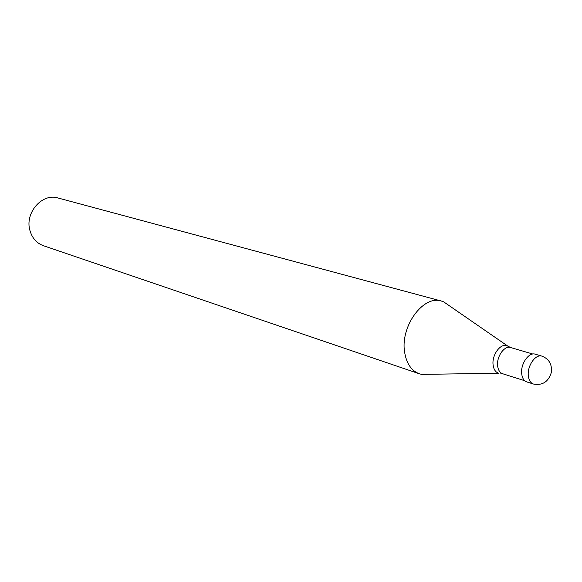 <?xml version="1.0" encoding="UTF-8"?>
<svg xmlns="http://www.w3.org/2000/svg" width="582" height="582" viewBox="0 0 582 582"><rect width="100%" height="100%" fill="white"/><g stroke="black" fill="none" stroke-linecap="round" stroke-linejoin="round"><path stroke-width="0.87" d="M533.432 384.033L526.812 381.93C523.975 380.897 522.28 378.213 521.712 373.884C520.33 364.106 528.849 351.812 535.258 354.191L541.922 356.14C535.513 353.754 526.979 366.122 528.34 375.95C528.9 380.301 530.595 383 533.432 384.033C542.519 385.677 548.499 381.785 551.365 372.349C552.158 364.281 549.008 358.883 541.922 356.14M428.869 374.27L421.594 374.379L419.309 373.775C411.474 370.807 406.6 363.728 404.679 352.539C399.965 326.698 423.209 294.725 441.44 301.069L57.982 197.982C42.137 192.831 24.575 212.932 29.944 230.508C32.17 238.14 36.673 243.211 43.446 245.728L419.309 373.775M449.653 305.987L443.666 301.84L441.44 301.069M524.724 380.73L502.63 373.731C499.887 372.735 498.228 370.188 497.661 366.085C496.279 356.817 504.412 345.235 510.603 347.527L507.249 345.861C500.76 342.638 491.586 355.027 493.121 365.089C493.791 369.701 495.719 372.422 498.912 373.251L421.594 374.379M500.811 373.324L502.63 373.731M508.872 346.85L443.666 301.84M532.85 354.031L510.603 347.527"/></g></svg>
